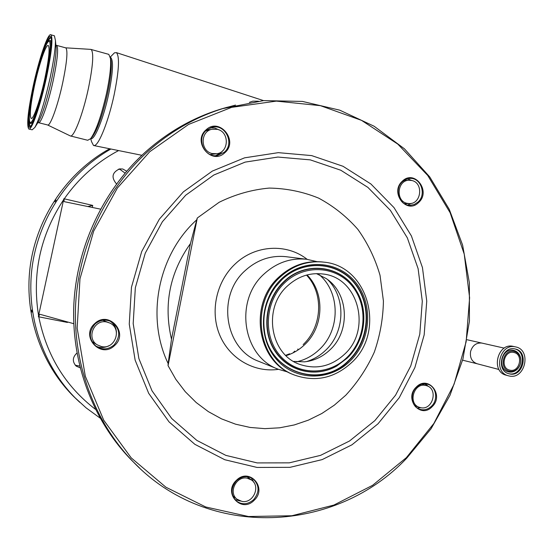 <?xml version="1.0" encoding="UTF-8"?>
<svg xmlns="http://www.w3.org/2000/svg" width="553" height="553" viewBox="0 0 553 553"><rect width="100%" height="100%" fill="white"/><g stroke="black" fill="none" stroke-linecap="round" stroke-linejoin="round"><path stroke-width="0.83" d="M424.953 385.213L425.616 383.948M406.939 203.297C395.374 200.988 397.206 180.271 408.992 180.23L411.944 180.527C423.709 183.015 421.365 204.064 409.393 203.594L406.939 203.297M116.061 330.473L115.936 329.042M115.425 328.772L115.301 327.272M90.699 138.603L91.535 141.63L93.519 145.487L94.432 145.508C99.022 144.969 108.63 120.741 114.146 94.757C119.013 70.604 119.78 56.572 116.448 52.639L114.471 52.805L110.22 57.146M205.688 130.937L208.301 130.086M249.41 102.333L252.839 101.164L258.458 101.206M212.145 153.534C200.345 151.169 200.075 131.552 211.847 129.291L217.405 129.347C229.613 131.932 229.094 152.289 216.811 153.727L212.145 153.534M420.695 407.692L419.243 407.285C407.651 403.628 413.81 382.462 425.603 385.427L426.646 385.697C438.55 388.98 432.709 410.575 420.695 407.692M241.979 501.426L237.016 499.214C228.113 492.633 236.172 475.794 247.073 478.145L251.546 480.018C260.961 486.26 253.177 503.721 241.979 501.426M252.534 480.854L252.942 480.122M405.674 204.43L406.407 203.601M216.375 153.796L210.251 154.57M101.545 346.579L97.307 344.892C85.915 338.353 94.1 318.818 106.867 322.033L109.978 323.111C122.524 328.772 114.983 349.8 101.545 346.579M102.685 320.277L109.805 323.028M294.694 351.12L293.069 352.869M66.415 321.646L67.431 322.447L38.779 316.814L38.351 316.641L39.519 314.498L40.113 314.332L73.77 323.699M100.501 209.138L64.487 201.714L63.961 201.278L63.795 198.797L38.351 316.641M63.795 198.797L64.259 198.817L63.961 201.278M31.632 310.033L31.943 312.086L31.611 310.033M56.095 200.103L54.961 201.852L56.095 200.103M109.674 148.764C67.978 171.789 37.424 216.009 30.415 264.763C23.585 313.558 40.625 363.826 73.95 396.764L76.936 399.625M80.137 367.828L76.19 366.121C72.167 361.648 72.422 357.286 76.95 353.042M116.524 183.942C111.049 177.43 112.079 172.418 119.607 168.886L122.801 169.011L126.678 171.209M75.229 365.187L79.694 366.058M125.054 173.11L120.015 169.412L118.404 169.19M118.598 150.575C96.879 162.064 78.761 178.149 64.259 198.817L92.738 205.419L87.782 206.518M95.42 409.289C65.468 386.333 46.59 355.503 38.779 316.814L39.519 314.498M407.423 178.813L411.577 180.444M425.444 383.837L428.299 386.429M251.207 477.792L254.048 482.693M109.867 321.017C113.932 323.664 116.13 327.438 116.455 332.346M210.569 127.764L215.006 128.109L219.119 129.941M222.894 150.596L220.965 152.766L215.705 155.669M418.047 202.039C426.812 194.435 420.771 177.216 409.683 178.439L405.798 179.393L402.384 181.688C393.75 189.133 399.342 206.02 410.146 205.343L414.356 204.472L418.047 202.039M431.561 406.158C438.432 399.743 436.282 386.63 427.939 384.321C423.695 383.125 419.817 384.176 416.291 387.459C409.531 393.736 411.404 406.573 419.423 409.179C423.833 410.616 427.877 409.607 431.561 406.158M253.627 499.684C259.661 492.108 259.495 485.195 253.129 478.939C247.509 475.442 241.965 476.029 236.497 480.702C230.601 487.94 230.566 494.721 236.401 501.046C242.145 505.027 247.889 504.571 253.627 499.684M114.029 344.996C121.093 335.982 120.119 328.171 111.118 321.57C105.374 319.06 100.017 319.855 95.054 323.968C88.286 332.208 88.777 339.763 96.533 346.648C102.651 350.077 108.485 349.531 114.029 344.996M224.242 152.275C235.025 143.469 225.112 123.326 211.861 127.363L206.324 130.328C195.88 138.81 204.693 158.331 217.578 155.504L224.242 152.275M402.301 181.232C414.404 168.948 431.381 191.248 418.656 202.481C406.725 214.854 389.423 192.603 402.301 181.232M416.222 387.141C428.043 374.568 444.598 395.063 432.163 406.662C420.508 419.312 403.642 398.879 416.222 387.141M236.311 480.426C249.182 467.009 267.749 487.822 254.193 500.244C241.516 513.744 222.589 493.006 236.311 480.426M94.763 323.574C108.713 309.901 129.271 332.947 114.568 345.521C100.84 359.298 79.867 336.321 94.763 323.574M206.103 129.81C219.513 116.911 238.931 140.96 224.815 152.725C211.619 165.734 191.808 141.734 206.103 129.81M197.048 218.677L190.446 243.562L171.499 339.217L168.14 363.515L168.05 365.637L175.826 379.33L185.262 391.697L196.184 402.522L208.357 411.632L221.566 418.884L235.557 424.179L250.08 427.441L264.88 428.644L279.694 427.801L294.279 424.939L308.394 420.142L321.818 413.506L334.337 405.155L345.763 395.236C357.556 382.482 367.068 368.125 374.305 352.15C380.063 335.574 383.098 318.535 383.423 301.032L380.029 275.311C375.204 258.659 367.821 243.361 357.902 229.419C346.662 216.582 333.57 206.151 318.625 198.119C302.892 191.704 286.413 188.359 269.187 188.082C251.905 189.658 235.239 194.386 219.188 202.26L197.303 217.993L197.048 218.677M108.858 345.743C104.455 348.01 100.052 348.107 95.655 346.019M240.403 501.059L234.97 499.629M420.999 407.741L417.162 408.003M411.791 203.262L407.679 205.08M307.15 259.336C286.737 243.168 255.223 244.806 235.232 263.912C216.327 281.442 209.801 311.553 219.762 335.159C229.654 358.814 254.421 372.895 278.484 369.342M197.303 217.993L168.05 365.637M288.12 372.114L278.228 369.238C242.553 356.533 233.94 300.265 264.32 273.763C276.776 262.544 290.885 257.712 306.632 259.274L316.91 261.617M351.459 362.74C334.365 378.28 315.348 382.379 294.41 375.031C257.912 362.118 249.106 304.281 280.226 277.018C293.007 265.468 307.461 260.498 323.581 262.115C368.561 265.703 386.063 331.682 351.459 362.74M344.464 354.321C331.171 366.404 316.337 369.791 299.975 364.468C270.12 354.805 262.433 307.945 287.574 285.86C298.129 276.32 310.046 272.38 323.339 274.046C358.593 277.779 371.823 329.816 344.464 354.321M316.475 273.624L326.097 278.498C348.701 293.173 350.65 330.874 330.065 349.759C322.745 356.733 314.249 360.763 304.565 361.842L293.595 361.42M306.562 275.076L309.162 278.187C323.913 297.168 321.072 327.922 303.148 344.602M515.569 346.911C499.836 342.708 492.605 372.363 508.518 375.819L509.133 375.971C525.184 380.008 531.903 349.766 515.583 346.911L513.302 346.406C497.603 342.21 490.393 371.761 506.258 375.21C490.373 371.754 497.576 342.21 513.288 346.406L513.364 346.42M515.113 348.971C501.592 345.369 495.412 370.863 509.099 373.793L509.59 373.911C523.345 377.388 529.145 351.466 515.161 348.978L515.113 348.971M514.076 351.376C503.036 348.473 498.398 369.432 509.672 371.27C512.755 371.81 515.5 370.821 517.885 368.319C520.449 365.25 521.299 361.766 520.442 357.867C519.405 354.362 517.283 352.199 514.076 351.376M513.841 352.461C504.205 349.918 499.857 368.07 509.61 370.109L509.914 370.185C519.668 372.667 523.822 354.293 513.917 352.482L513.841 352.461M44.945 78.104C40.286 100.058 33.249 120.278 31.148 118.397C29.42 115.701 30.519 104.842 34.452 85.839C38.966 64.514 46.106 43.452 48.332 45.56C49.984 48.229 48.858 59.081 44.945 78.104M33.021 86.89C38.828 59.454 48.083 32.06 50.98 34.832C53.109 38.281 51.65 52.3 46.597 76.895C40.549 105.381 31.473 131.365 28.77 128.973C26.516 125.476 27.933 111.45 33.021 86.89M53.904 35.641L54.401 35.779L55.445 40.487C55.487 48.381 53.717 60.83 50.129 77.828C44.669 102.098 39.574 118.646 34.839 127.48L32.157 129.817L29.033 129.036M65.475 47.793L65.904 47.911C67.936 50.814 66.892 62.337 62.772 82.473C57.844 105.72 50.053 127.003 47.51 124.943L38.627 122.704M90.436 49.355L91.197 49.493C93.913 52.874 92.98 65.876 88.39 88.487C82.853 114.63 73.563 138.319 70.21 135.893M108.188 54.194L108.81 54.367L110.413 58.279C111.208 65.524 109.923 77.199 106.549 93.298C101.31 116.068 96.001 131.199 90.616 138.699L87.699 140.268L70.535 135.976M110.406 58.231L111.077 60.878C111.837 67.736 110.628 78.747 107.448 93.913C102.519 115.349 97.494 129.63 92.386 136.736L91.922 137.255M110.254 57.312L110.724 57.471C113.635 60.74 112.95 72.996 108.665 94.231C103.473 118.743 94.328 140.891 90.768 138.526M482.195 343.123L482.029 343.088C476.354 342.514 472.545 345.321 470.589 351.508C469.746 357.715 471.903 361.786 477.052 363.736L498.993 369.501M79.756 402.308L76.362 399.066C42.885 365.968 25.632 315.563 32.205 266.463C38.966 217.398 69.243 172.688 110.883 149.013M63.588 199.785C40.265 235.26 31.922 273.88 38.572 315.659M92.738 205.419L92.303 207.451M67.535 321.964L67.431 322.447M297.908 348.984L297.632 350.249M134.635 463.248L131.116 459.743C93.139 420.764 71.337 363.515 73.832 304.966C76.618 246.431 103.77 189.278 146.275 151.287C168.942 131.317 194.11 117.153 221.781 108.803L227.442 107.206M139.563 468.018L133.287 461.886C95.019 422.61 73.044 364.883 75.567 305.83C78.381 246.797 105.768 189.14 148.619 150.831C171.465 130.688 196.833 116.413 224.712 108.001L235.557 105.084M406.372 457.649L372.584 485.327L333.881 505.076L291.88 515.749L248.47 516.516L205.737 506.977L165.907 487.207L131.206 457.87L103.75 420.239L85.3 376.199L77.157 328.136L79.971 278.816L93.664 231.154L117.416 187.965L149.725 151.743L188.58 124.432L231.624 107.351L276.382 101.116L320.422 105.664L361.538 120.367L397.821 144.119L427.745 175.474L450.142 212.746L464.237 254.138L469.608 297.77L466.151 341.747L454.082 384.231L433.898 423.432L406.372 457.649M377.996 423.826L351.929 444.819L322.185 459.598L290.069 467.326L257.062 467.444L224.774 459.73L194.884 444.342L169.018 421.863L148.688 393.321L135.139 360.141L129.257 324.099L131.469 287.207L141.699 251.553L159.354 219.168L183.382 191.856L212.359 171.077L244.606 157.826L278.304 152.656L311.678 155.6L343.033 166.287L370.883 183.969L393.999 207.61L411.411 235.944L422.457 267.597L426.75 301.081L424.172 334.904L414.874 367.579L399.273 397.669L377.996 423.826M374.851 420.626L349.482 441.024L320.54 455.368L289.302 462.847L257.214 462.916L225.852 455.382L196.82 440.388L171.72 418.524L152.006 390.791L138.879 358.572L133.183 323.581L135.333 287.774L145.259 253.17L162.388 221.739L185.697 195.216L213.817 175.011L245.124 162.119L277.855 157.052L310.288 159.872L340.772 170.22L367.876 187.377L390.377 210.334L407.34 237.873L418.109 268.654L422.298 301.226L419.796 334.136L410.755 365.927L395.561 395.195L374.851 420.626M168.14 363.515C145.743 317.277 158.047 254.753 196.578 219.949M171.499 339.217C163.405 304.627 169.723 272.747 190.446 243.562M259.004 361.441L258.811 361.365C224.649 349.178 216.354 295.62 245.373 270.431C257.276 259.765 270.776 255.175 285.86 256.668L306.632 259.274M293.574 374.692L293.373 374.609C256.958 361.724 248.166 304.032 279.217 276.839C291.97 265.316 306.39 260.359 322.475 261.977L323.173 262.067M350.084 361.088C329.45 381.598 294.88 381.093 276.21 359.015C257.228 337.247 259.73 299.132 281.677 278.767C303.355 258.064 338.132 260.332 355.759 282.583C373.704 304.537 370.994 340.89 350.084 361.088M349.268 360.321C321.542 389.913 268.945 372.667 264.355 330.556C262.357 314.367 266.152 299.685 275.74 286.489L282.051 279.438C303.334 259.101 337.51 261.313 354.832 283.177C372.48 304.744 369.819 340.475 349.268 360.321M348.964 360.121C321.341 389.602 268.952 372.418 264.382 330.466C262.392 314.346 266.166 299.719 275.719 286.578L282.002 279.555C303.203 259.295 337.247 261.5 354.508 283.274C372.086 304.765 369.432 340.351 348.964 360.121M350.989 354.065L347.27 358.088L336.784 365.996C315.798 378.107 288.072 371.651 274.772 350.802C261.293 330.113 265.309 298.959 283.786 281.698C305.367 260.339 341.872 265.329 356.284 290.519L360.418 298.952L362.982 308.104M284.069 281.871C305.581 260.587 341.961 265.558 356.326 290.664C369.176 311.028 365.118 341.16 347.339 358.005L336.895 365.892C315.977 377.962 288.341 371.526 275.09 350.747C261.652 330.127 265.661 299.083 284.069 281.871M347.028 357.411C328.247 376.054 296.83 375.522 279.915 355.455C262.716 335.671 264.998 301.122 284.892 282.631C304.537 263.836 336.12 265.82 352.171 286.025C368.519 305.961 366.065 339.051 347.028 357.411M327.729 279.687C346.178 297.756 345.037 332.235 325.586 350.298C320 355.676 313.592 359.45 306.376 361.621M319.226 274.689C340.427 292.496 340.427 330.072 319.475 349.399C312.853 355.745 305.201 359.885 296.519 361.835M307.067 274.945C325.171 292.979 323.934 326.858 304.703 344.623C299.263 349.821 293.042 353.505 286.032 355.676M508.656 373.662L508.739 373.683C522.191 377.118 528.295 351.957 514.746 348.895M508.815 371.941C512.161 372.522 515.126 371.45 517.719 368.74C520.497 365.415 521.424 361.641 520.484 357.411C519.364 353.616 517.069 351.266 513.592 350.374C501.619 347.229 496.587 369.95 508.815 371.941M33.899 86.24C38.337 65.537 44.945 44.772 48.222 41.745C51.567 38.385 50.447 55.113 45.574 77.648C40.749 100.141 33.74 121.169 30.857 122.407C27.892 123.969 29.42 106.978 33.899 86.24M49.563 40.645L49.922 40.611C51.284 41.053 51.422 45.878 50.323 55.079M50.019 40.597L50.413 40.542L51.47 43.155M33.152 122.075L30.678 123.513M30.47 126.485C29.675 126.112 29.309 124.135 29.371 120.561M30.311 126.596L30.215 126.602C28.632 126.222 28.459 120.948 29.717 110.759M43.397 51.609C47.074 40.984 49.659 36.401 51.166 37.874L51.159 37.88C52.141 38.198 51.083 56.586 46.321 77.102C41.247 99.63 36.505 115.328 32.095 124.197L30.332 126.582M33.249 86.717C38.198 63.643 45.567 40.41 49.265 36.899C53.04 33.014 51.816 51.719 46.328 77.088C40.894 102.416 33.021 125.98 29.814 127.238C26.523 128.877 28.258 109.833 33.249 86.717M55.874 45.007L56.13 47.696C56.178 54.443 54.685 64.984 51.657 79.328C47.053 99.796 42.712 113.821 38.641 121.411L34.839 127.48M56.275 45.277L56.71 45.381C58.597 48.249 57.471 59.779 53.33 79.971C48.381 103.287 40.756 124.674 38.378 122.642L37.853 122.669M47.427 42.595C49.065 39.111 50.323 37.528 51.208 37.86M37.293 111.16C34.003 120.436 31.708 124.487 30.401 123.312C29.641 123.837 29.274 121.356 29.302 115.86C29.731 108.492 31.265 98.621 33.892 86.254C39.125 63.007 45.754 40.48 49.922 40.611L50.302 40.556M504.253 348.127L467.078 339.742M403.884 180.465L408.992 180.23M263.546 100.611L116.448 52.639M207.817 130.19L211.847 129.291M141.886 155.296L93.892 145.563M414.619 405.577L419.243 407.285M232.751 495.771L237.016 499.214M415.967 406.075L415.566 406.662M246.956 476.693L251.387 479.907M421.953 384.169L426.646 385.697M404.119 203.608L409.227 203.594M91.853 341.491L97.307 344.892M73.95 396.764L86.061 407.831L100.038 418.054M146.248 151.301C103.743 189.299 76.597 246.431 73.819 304.945C71.323 363.473 93.118 420.736 131.116 459.743L133.287 461.886C208.716 540.827 336.404 532.76 406.697 458.209L431.07 428.713L449.99 395.298L462.916 359.056L469.442 321.141L469.359 282.742L462.605 245.083L449.292 209.4L429.736 176.925L404.45 148.833L374.139 126.25L339.763 110.171L302.47 101.427L263.615 100.605L221.781 108.803C194.096 117.16 168.921 131.324 146.255 151.301M217.087 155.58L217.578 155.504M278.228 369.238L258.811 361.365M294.41 375.031L293.373 374.609C256.869 361.641 248.131 304.039 279.134 276.866M264.355 330.556C262.35 314.367 266.145 299.685 275.74 286.489L275.719 286.578C266.173 299.719 262.392 314.346 264.382 330.466L264.355 330.556M363.217 309.424C362.097 302.588 359.789 296.284 356.284 290.519L356.326 290.664C369.169 311.056 365.111 341.132 347.353 357.991L336.784 365.996L347.256 358.109L351.819 353.056M289.627 353.782L285.652 355.309M323.581 262.115L322.475 261.977C306.341 260.366 291.901 265.322 279.154 276.846M506.258 375.21L508.518 375.819M517.885 368.319L517.719 368.74C520.504 365.415 521.424 361.641 520.484 357.411L520.442 357.867M477.052 363.736L462.612 360.183M50.98 34.832L54.401 35.779M65.904 47.911L55.977 45.194L56.13 47.696L55.445 40.487M65.759 47.835L90.969 49.39M91.197 49.493L108.81 54.367M111.077 60.878L110.413 58.279M110.254 57.339L110.724 57.471M92.386 136.736L90.616 138.699M47.648 124.992L69.996 135.768"/></g></svg>
